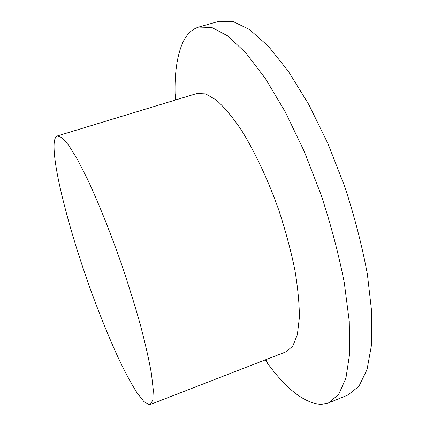<?xml version="1.0" encoding="UTF-8"?>
<svg xmlns="http://www.w3.org/2000/svg" width="426" height="426" viewBox="0 0 426 426"><rect width="100%" height="100%" fill="white"/><g stroke="black" fill="none" stroke-linecap="round" stroke-linejoin="round"><path stroke-width="0.64" d="M265.079 359.959L268.646 364.81C287.428 390.088 304.952 403.294 321.225 404.412L328.483 402.953L348.037 394.977L358.942 386.254L367.026 369.603L371.52 344.916L371.776 312.695L367.377 274.19C362.116 245.978 354.613 216.893 344.868 186.929L327.967 143.668L308.712 104.386L288.402 71.376L268.311 46.189L249.535 29.538L232.894 21.433L218.932 21.3L198.623 27.094C191.503 29.33 186.034 34.932 182.2 43.915C176.987 56.594 174.617 73.304 175.097 94.039L175.283 100.062M328.483 402.953L338.622 394.519L345.933 378.096L349.687 353.559L349.267 321.385L344.309 282.816C338.75 254.508 331.045 225.274 321.193 195.113L304.286 151.502L285.239 111.841L265.329 78.437L245.797 52.867L227.697 35.88L211.807 27.472L198.623 27.094M150.176 404.53L286.123 351.796L292.795 346.077L297.353 334.671L299.372 317.663C299.382 303.695 297.838 287.55 294.733 269.221C290.734 250.009 285.388 230.194 278.689 209.794C267.874 179.458 254.753 151.565 241.382 130.079C232.537 117.054 224.172 107.038 216.286 100.035L205.662 93.874L196.876 93.491L57.377 135.926C55.705 136.49 54.65 138.652 54.224 142.406C52.116 164.905 69.097 230.099 90.557 289.659C100.004 315.575 109.562 338.995 119.221 359.922C125.489 372.888 131.33 383.725 136.762 392.437L143.897 401.574L149.34 404.7L150.176 404.53L152.801 400.248L153.296 390.008L151.454 373.778C149.041 360.114 145.399 344.006 140.532 325.443C135.021 305.836 128.673 285.388 121.49 264.109C110.345 232.314 98.39 202.552 87.458 179.133L77.362 159.329L68.794 145.426L62.079 137.678L57.377 135.926M265.968 359.613L268.646 364.81M176.194 99.785L175.097 94.039"/></g></svg>
